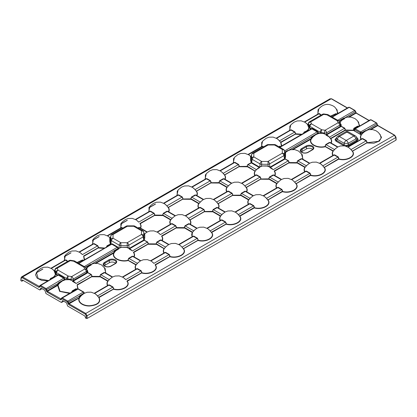 <?xml version="1.0" encoding="UTF-8"?>
<svg xmlns="http://www.w3.org/2000/svg" width="417" height="417" viewBox="0 0 417 417"><rect width="100%" height="100%" fill="white"/><g stroke="black" fill="none" stroke-linecap="round" stroke-linejoin="round"><path stroke-width="0.63" d="M140.753 260.724L133.059 256.278L128.78 258.55L127.972 260.583C119.992 262.554 110.943 257.617 113.961 252.9L114.07 252.129L116.828 249.773M110.776 237.966L110.427 237.612L110.442 241.365L110.859 243.815L112.251 243.877L117.719 247.036L118.564 248.261L114.607 250.956L114.294 250.768L114.07 252.129L114.524 252.337L114.216 252.817C111.261 257.404 120.112 262.241 127.873 260.302L128.665 258.311L132.325 256.2L133.576 256.882M337.864 146.92L330.17 142.478L325.891 144.751L325.078 146.784C317.097 148.754 308.054 143.813 311.072 139.101L311.176 138.329L313.933 135.973M318.64 133.487L318.192 133.226L311.718 137.157L311.405 136.969L311.176 138.329L311.635 138.538L311.327 139.017C308.372 143.604 317.217 148.442 324.984 146.503L325.776 144.511L329.435 142.4L330.681 143.083M357.041 137.876A0.766 0.443 120 0 0 357.14 137.829L358.229 139.299L357.14 140.764L348.753 145.611L346.094 146.237M357.14 140.764A0.766 0.443 -120 0 1 356.629 140.06L355.878 138.866L348.242 143.276A3.065 0.427 180 0 1 344.171 143.276L344.171 144.902A0.766 0.443 -60 0 1 343.66 145.611L336.029 141.201A0.766 0.443 120 0 0 336.54 140.498L344.171 144.902L346.204 145.507L348.242 144.902L356.629 140.06L357.546 138.96L356.431 136.912A3.065 3.065 0 0 0 355.373 135.895A3.065 1.767 120 0 0 353.84 136.046L346.965 132.074L339.329 136.484L346.204 140.456L353.84 136.046A3.065 1.767 -120 0 1 355.878 138.866A3.065 1.574 -32.2 0 0 356.431 136.912M336.738 137.349L335.622 139.398L336.54 140.498L337.29 139.304A3.065 1.767 120 0 1 339.329 136.484A3.065 1.767 -120 0 0 337.796 136.333A3.065 3.065 0 0 0 336.738 137.349L336.738 137.349A3.065 1.574 32.2 0 0 337.29 139.304L344.171 143.276A3.065 1.767 120 0 1 346.204 140.456A3.065 1.767 -120 0 1 348.242 143.276L348.242 144.902A0.766 0.443 -120 0 0 348.753 145.611M57.64 284.331L58.364 282.882L58.552 283.127L57.614 284.347L57.702 284.717L58.109 284.53L57.64 284.331A1.147 0.599 -115.5 0 0 57.635 284.311M81.451 295.465L79.819 297.425L79.277 296.852L79.532 295.851L84.104 293.026L84.062 292.468L84.166 293.438L83.384 292.129A0.766 0.558 -41 0 1 83.963 292.254L83.963 292.254A0.766 0.558 -41 0 1 84.062 292.468M84.093 293.427L79.772 296.013L79.194 297.488L79.564 297.837C77.26 301.637 82.759 305.932 89.707 305.724C97.682 304.863 100.742 302.163 98.892 297.618L97.255 295.575M312.484 149.839L308.153 152.341A4.613 2.664 180 0 1 301.627 152.341A4.613 2.664 180 0 1 301.627 148.572L305.958 146.075A4.613 2.664 180 0 1 312.484 146.075A4.613 2.664 180 0 1 312.484 149.839A0.615 0.354 -120 0 0 312.177 149.812L313.219 148.535A4.003 2.309 0 0 0 312.052 146.789A4.003 2.309 0 0 0 306.391 146.789L306.516 148.895A3.831 2.21 180 0 1 311.926 148.895A3.831 2.21 180 0 1 312.651 149.479M395.811 137.021A0.615 0.354 176.5 0 1 395.811 137.521L87.096 315.763L87.096 318.468L85.647 318.135L84.86 315.997L67.611 306.042L66.558 302.846L62.607 300.563M61.403 302.455L45.953 293.537L44.9 290.336L40.944 288.058M39.74 289.951L22.497 279.995M306.516 148.895L302.179 151.397A3.831 2.21 180 0 0 301.455 151.981M104.516 262.376L108.847 259.874A4.613 2.664 180 0 1 115.373 259.874A4.613 2.664 180 0 1 115.373 263.643L111.042 266.14A4.613 2.664 180 0 1 104.516 266.14A4.613 2.664 180 0 1 104.516 262.376A0.615 0.354 60 0 1 104.948 263.091L105.074 265.196A3.831 2.21 0 0 0 104.349 265.78M115.545 263.278A3.831 2.21 0 0 0 109.405 262.694L105.074 265.196M361.185 139.539C360.179 138.048 360.142 136.552 361.07 135.051L363.754 132.22M358.719 126.622L357.817 126.32L354.049 128.493L353.241 130.526L345.464 130.464L345.203 130L353.142 130.245L353.934 128.254L357.593 126.142L358.677 126.502M328.122 135.843L330.9 138.866C331.911 140.357 331.948 141.853 331.02 143.359M289.528 130.5L290.706 125.064M317.686 114.242L318.864 108.806M336.066 108.623L338.067 113.372M47.877 280.912L41.799 280.427L37.16 278.155L35.492 274.746L37.28 271.378M64.26 260.557L65.438 255.121M92.418 244.299L93.596 238.863M120.576 228.042L121.754 222.605M148.733 211.789L149.912 206.347M176.891 195.531L178.069 190.089M205.049 179.274L206.233 173.832M233.207 163.016L234.39 157.579M261.365 146.758L262.548 141.321M49.837 279.802L50.686 278.321C53.527 277.399 55.075 276.002 55.325 274.115L55.57 274.23C55.315 276.174 53.725 277.618 50.801 278.561L50.139 279.765M237.148 213.379L239.926 216.402C243.799 221.078 234.453 226.488 226.332 224.252L225.519 222.219L221.26 219.936L206.931 228.208M208.99 229.637L211.435 232.472L209.892 230.544M222.245 214.182L220.614 216.136L222.959 213.504M225.232 211.951L217.533 207.51L213.254 209.782L212.378 211.383L213.139 209.542L216.804 207.426L218.049 208.109M220.994 220.087L221.98 219.868L225.623 221.974L226.405 223.83L211.466 232.175L211.768 232.66C215.641 237.33 206.295 242.746 198.174 240.51L197.361 238.477L193.102 236.194L178.773 244.466M180.832 245.894L183.61 248.918C187.483 253.588 178.137 259.004 170.011 256.768L169.203 254.735L164.944 252.447L150.615 260.724M197.069 228.208L189.375 223.767L185.096 226.035L184.22 227.64L184.981 225.8L188.64 223.684L189.891 224.367M194.087 230.439L192.451 232.394L194.802 229.762M152.674 262.147L153.571 263.059M168.911 244.466L161.217 240.025L156.938 242.293L156.062 243.898L156.823 242.053L160.482 239.942L161.733 240.625M164.074 253.338C163.068 251.852 163.031 250.351 163.959 248.85L166.644 246.02M164.679 252.603L165.664 252.384L169.307 254.485L170.089 256.346L155.15 264.691L155.452 265.176C159.325 269.846 149.979 275.262 141.853 273.026L141.045 270.993L136.786 268.704L122.457 276.982M124.516 278.405L125.413 279.317M153.665 263.158L151.392 261.172L147.389 259.64L143.286 259.77L140.487 260.865L137.631 263.08L136.135 264.91L138.486 262.277M96.353 294.663L98.803 297.503M136.521 268.861L137.506 268.642L141.149 270.742L141.926 272.603L126.987 280.949L127.294 281.433C131.167 286.104 121.821 291.519 113.695 289.283L112.882 287.25L108.629 284.962L94.299 293.234M112.595 276.977L104.902 272.536L100.622 274.808L99.746 276.414L100.507 274.568L104.167 272.457L105.412 273.14M109.614 279.208L107.977 281.167L110.328 278.535M79.887 297.331L79.772 297.034L82.17 294.793M77.145 289.028L76.233 288.887L72.464 291.066L71.797 292.27M75.68 283.164L73.434 281.194L69.53 279.671L65.365 279.765L62.42 280.928L59.6 283.148L58.224 284.827L58.109 284.53L60.507 282.288M107.758 285.853C106.752 284.363 106.71 282.867 107.643 281.366L107.94 280.876L100.059 276.325L99.814 276.841L92.037 276.779L91.224 274.74L87.174 272.39L87.09 271.024M74.695 282.158L75.602 283.075M86.382 269.028L88.665 266.03M118.986 248.407L120.706 247.286L127.352 247.385L128.431 247.964M165.7 246.916L164.293 248.652L156.375 243.809L156.13 244.331L148.353 244.263L147.54 242.23L143.771 240.015L144.105 233.781L143.729 234.119M131.011 249.642L131.923 250.57M147.253 231.961L139.559 227.515L138.418 228.219M144.355 233.963L144.986 233.515M159.169 233.384L160.071 234.297M192.055 236.799L192.414 232.107L184.533 227.552L184.288 228.073L176.511 228.005L175.698 225.972L171.444 223.684L157.115 231.961M175.411 215.704L167.717 211.257L163.438 213.53L162.557 215.136L163.323 213.29L166.982 211.179L168.228 211.862M172.424 217.935L170.793 219.889L173.144 217.257M220.395 220.822C219.384 219.337 219.347 217.841 220.275 216.334L220.577 215.85L212.691 211.294L212.446 211.815L204.669 211.747L203.856 209.715L199.602 207.426L185.273 215.704M187.327 217.132L190.11 220.155C191.116 221.641 191.153 223.137 190.225 224.643M200.582 201.677L198.951 203.632L201.302 200.999M203.569 199.446L195.875 195.005L191.596 197.272L190.72 198.878L191.481 197.038L195.14 194.921L196.386 195.604M198.732 208.318C197.726 206.832 197.684 205.336 198.617 203.83L198.914 203.345L191.033 198.789L190.788 199.31L183.011 199.243L182.198 197.21L177.944 194.921L163.61 203.199M165.669 204.622L168.447 207.65C169.458 209.136 169.495 210.632 168.567 212.138M137.511 220.88L138.408 221.792M170.574 224.575C169.568 223.09 169.526 221.589 170.459 220.087L170.756 219.597L162.87 215.047L162.625 215.568L154.853 215.5L154.04 213.468L149.781 211.179L135.452 219.457M106.205 247.536L107.007 245.806L110.411 244.002L107.122 246.046L106.517 247.463M81.195 253.395L82.092 254.302M104.198 248.402L98.532 248.011L97.724 245.978L93.465 243.695L79.136 251.967M83.645 260.265L82.733 260.125L77.468 262.647M53.037 269.653L54.356 270.857M67.491 261.516L65.307 259.953L50.978 268.225M109.353 237.137L110.192 237.799M122.687 228.188L121.623 227.437L107.294 235.709M21.611 281.162L22.049 280.99L21.027 280.829L21.027 280.328M23.133 280.36L22.049 280.99L22.45 279.969M42.044 288.689L39.949 289.898L40.856 288.022M63.702 301.194L61.612 302.403L62.514 300.527M349.78 148.348L352.563 151.371C356.436 156.047 347.085 161.462 338.964 159.226L338.703 158.762L339.063 158.955C346.954 161.113 356.092 155.854 352.318 151.303L350.681 149.26M321.622 164.606L324.405 167.629C328.273 172.304 318.927 177.72 310.806 175.479L310.545 175.02L310.9 175.213C318.796 177.371 327.934 172.106 324.155 167.561L322.523 165.518M293.464 180.863L296.247 183.887C300.115 188.562 290.769 193.973 282.648 191.737L282.387 191.273L282.742 191.471C290.633 193.629 299.776 188.364 295.997 183.819L294.366 181.77M265.306 197.121L268.089 200.144C271.957 204.82 262.611 210.231 254.49 207.994L254.229 207.53L254.584 207.729C262.475 209.887 271.613 204.622 267.839 200.077L266.208 198.028M108.363 285.119L109.348 284.894L112.991 287L113.768 288.861L98.829 297.206L99.137 297.686C101.039 302.377 97.901 305.145 89.723 305.995C82.582 306.271 76.963 301.799 79.303 297.92L69.086 303.821L85.772 313.454L394.43 135.249L377.745 125.616L376.337 122.994L370.869 119.835L370.114 120.007M379.381 133.633L381.508 137.349L379.46 141.05L373.867 143.224L367.122 142.968L366.308 140.936L362.055 138.647L347.726 146.925M69.54 293.422L59.636 291.384L57.53 284.978L57.989 285.181L60.048 291.28L70.145 293.068M93.2 243.851L94.185 243.627L97.828 245.733L98.61 247.594L83.671 255.939L84.641 259.687M135.916 269.596C134.91 268.105 134.873 266.609 135.801 265.108L136.098 264.618L127.904 260.156M104.297 267.443L105.923 273.13M91.224 264.983L87.695 266.953L86.59 269.194L87.732 270.998L87.81 272.541L91.328 274.495L92.11 276.356L77.171 284.702L78.021 288.835M144.266 234.182L144.751 233.989L144.777 237.789L144.313 240.234L147.649 241.98L148.426 243.841L133.487 252.186L133.794 252.666C134.8 254.156 134.837 255.652 133.909 257.159M149.515 211.336L150.501 211.111L154.144 213.217L154.926 215.078L139.987 223.423L140.289 223.903C141.295 225.394 141.337 226.89 140.404 228.396M171.178 223.84L172.164 223.621L175.807 225.722L176.584 227.583L161.645 235.928L161.952 236.413C162.958 237.898 162.995 239.394 162.067 240.901M87.096 318.468L395.973 140.143L395.811 137.521L394.43 135.249A0.615 0.354 120 0 1 394.737 135.223L378.052 125.59A0.615 0.354 120 0 0 377.745 125.616L371.12 129.442M395.973 139.643L395.973 140.143M144.751 233.989A0.381 0.365 10.4 0 1 144.105 233.781L143.771 232.332A2.299 1.439 -12.8 0 0 143.75 232.149A2.299 2.299 0 0 0 142.661 230.669L134.853 226.16A2.299 2.299 0 0 0 133.706 225.852L133.706 226.275L127.341 226.275L127.341 225.852A2.299 2.299 0 0 0 126.189 226.16L111.886 234.422A2.299 2.299 0 0 0 110.797 235.897A2.299 1.439 12.8 0 0 110.776 236.085L110.427 237.612A0.381 0.365 169 0 1 109.77 237.815L110.234 238.029M143.75 232.149L144.084 233.708M110.442 237.549L109.989 237.794L110.197 237.992M129.265 248.386L143.745 240.025L143.109 236.929A2.299 1.168 -11.6 0 0 143.771 236.006L143.771 232.332A2.299 1.877 180 0 0 141.509 230.783L133.706 226.275A2.299 1.324 120 0 1 134.853 226.16M126.189 226.16A2.299 1.324 -120 0 1 127.341 226.275L113.038 234.531A2.299 1.877 180 0 0 110.776 236.085L110.776 239.759A2.299 1.168 11.6 0 0 111.438 240.682L110.818 243.69L110.281 243.877L109.796 241.459L109.77 237.815M144.777 237.789L144.12 237.7L143.771 236.006A2.299 1.877 180 0 0 141.509 234.458L141.509 230.783A2.299 1.324 120 0 1 142.661 230.669M144.011 240.437L143.745 240.025L144.068 240.406L129.744 248.678M111.886 234.422A2.299 1.324 -120 0 1 113.038 234.531L113.038 238.211A2.299 1.877 180 0 0 110.776 239.759L110.442 241.365L109.796 241.459M127.305 247.526L127.206 245.571A2.299 0.98 -4.5 0 0 128.806 245.191L129.051 248.271M118.996 248.266L119.241 245.191A2.299 0.98 4.5 0 0 120.841 245.571L120.774 247.505M127.206 245.571L127.206 242.715L141.509 234.458A2.299 1.324 -120 0 1 143.109 236.929L128.806 245.191A2.299 1.324 -120 0 0 127.206 242.715L120.841 242.715L120.841 245.571L127.206 245.571M54.742 270.633L55.93 273.833L57.718 274.907L58.75 274.767L64.218 277.925L65.062 279.15L65.933 279.651M72.48 280.876L87.174 272.39L87.539 272.697L86.903 273.286L86.319 271.509A2.299 1.204 -13.1 0 0 86.955 270.388A2.299 1.204 -13.1 0 0 86.903 270.247A2.299 1.814 -24.9 0 0 86.804 269.94A2.299 1.814 -24.9 0 0 84.719 269.033L83.817 267.094A2.299 1.814 -24.9 0 1 85.902 268.001L86.804 269.94A2.299 2.299 0 0 1 86.955 270.388L87.143 271.191M66.584 279.562L66.684 278.535A2.299 1.011 5.7 0 0 67.7 278.874A2.299 0.485 -81.2 0 1 68.284 276.059L71.646 276.58A2.299 0.485 98.8 0 0 71.057 279.395A2.299 0.938 -3.2 0 0 73.246 279.056L73.595 280.969L73.309 281.115M55.57 274.23L55.044 273.323L55.716 273.135L55.909 272.066A2.299 1.136 10.3 0 0 56.493 272.65L55.972 274.464L55.602 274.198L55.93 273.833L55.518 274.068M56.045 268.126L69.118 260.578A2.299 2.299 0 0 1 70.619 260.297A2.299 0.485 98.8 0 0 70.27 260.688L57.192 268.24A2.299 1.324 60 0 0 56.045 268.126A2.299 2.299 0 0 0 54.966 269.554L54.966 269.554A2.299 1.397 14 0 0 55.008 270.127L55.909 272.066A2.299 1.814 -24.9 0 1 58.093 270.18L68.284 276.059A2.299 1.324 -60 0 0 66.684 278.535L56.493 272.65A2.299 1.324 -60 0 1 58.093 270.18L57.192 268.24A2.299 1.814 -24.9 0 0 55.008 270.127L54.836 270.81A0.381 0.313 -28.2 0 1 54.179 271.05L53.944 270.57M74.779 261.094A2.299 1.324 -60 0 0 73.627 261.209A2.299 0.485 -81.2 0 1 73.981 260.813A2.299 2.299 0 0 1 74.779 261.094L84.969 266.979A2.299 1.324 -60 0 0 83.817 267.094L73.627 261.209L70.27 260.688A2.299 1.324 60 0 0 69.118 260.578M337.061 114.117L336.159 113.81L330.895 116.333M226.405 223.83L226.426 223.986C234.318 226.144 243.455 220.88 239.681 216.334L239.65 215.949L254.229 207.53L253.677 205.962L249.423 203.678L235.089 211.951M267.777 199.988L282.387 191.273L281.835 189.704L277.581 187.421L263.247 195.693M253.39 195.693L245.696 191.252L241.417 193.524L240.536 195.125L241.302 193.285L244.961 191.168L246.207 191.851M266.296 198.132L264.024 196.141L260.02 194.614L255.923 194.739L253.124 195.839L250.268 198.049L248.772 199.879L251.123 197.246M295.934 183.735L310.545 175.02L309.993 173.446L305.739 171.163L291.405 179.435M281.548 179.435L273.854 174.994L269.575 177.267L268.694 178.867L269.46 177.027L273.119 174.916L274.365 175.593M278.561 181.666L276.93 183.621L279.281 180.994M324.092 167.478L338.703 158.762L338.151 157.193L333.897 154.905L319.568 163.177M309.706 163.177L302.012 158.736L297.733 161.009L296.852 162.614L297.618 160.769L301.277 158.658L302.523 159.336M306.719 165.408L305.088 167.368L307.438 164.736M334.877 149.15L333.246 151.11L335.596 148.478M339.808 122.718L342.091 119.715M330.764 143.167C331.682 141.717 331.645 140.258 330.655 138.798L330.624 138.418L345.203 130L344.651 128.431L340.6 126.075L340.517 124.709M285.145 152.679L285.775 152.231M304.869 172.054C303.863 170.563 303.821 169.067 304.754 167.566L305.051 167.076L297.165 162.526L296.92 163.042L289.148 162.974L288.335 160.941L284.54 158.741L284.915 156.417L284.894 152.492L284.519 152.836M271.806 168.359L272.718 169.281M255.048 175.807C254.042 174.316 254.005 172.82 254.933 171.314L257.617 168.489M251.347 162.932L251.128 162.745L251.347 162.932L247.912 164.762L247.036 166.362L247.797 164.522L251.128 162.745L250.591 160.175L250.565 156.526L251.029 156.745M259.781 167.118L261.495 166.002L268.147 166.096L269.226 166.675M276.711 188.312C275.705 186.821 275.663 185.325 276.596 183.819L276.893 183.334L269.007 178.784L268.762 179.3L260.985 179.232L260.177 177.199L255.918 174.916L241.589 183.188M243.648 184.616L246.426 187.64C247.432 189.13 247.474 190.626 246.541 192.128M231.727 183.188L224.033 178.747L219.754 181.02L218.878 182.62L219.639 180.78L223.298 178.664L224.549 179.346M228.745 185.419L227.109 187.374L229.459 184.741M248.553 204.57C247.542 203.079 247.505 201.583 248.433 200.077L248.735 199.592L240.849 195.041L240.604 195.557L232.827 195.49L232.019 193.457L227.76 191.174L213.431 199.446M215.49 200.874L218.268 203.897C219.274 205.383 219.316 206.884 218.383 208.385M226.89 192.06C225.884 190.574 225.847 189.078 226.775 187.572L227.072 187.087L219.191 182.531L218.946 183.053L211.169 182.985L210.356 180.952L206.102 178.664L191.768 186.941M193.827 188.369L196.605 191.393C197.616 192.878 197.653 194.374 196.725 195.881M259.588 167.629L256.518 169.552L255.267 171.116L247.349 166.279L247.104 166.795L239.327 166.727L238.514 164.694L234.26 162.411L219.926 170.683M221.985 172.112L224.768 175.135C225.774 176.62 225.811 178.122 224.883 179.623M251.571 156.677L251.216 156.328L251.237 160.076L251.613 162.406L251.076 162.588M280.756 146.466L279.843 146.325L279.213 146.935M301.303 134.597L295.643 134.211L294.829 132.179L290.576 129.895L276.247 138.168M278.301 139.596L280.75 142.437L279.202 140.503M303.315 133.737L304.113 132.007C306.954 131.089 308.502 129.687 308.752 127.8L308.997 127.915C308.742 129.859 307.152 131.303 304.228 132.246L303.628 133.664M320.918 115.201L318.734 113.638L304.405 121.91M306.464 123.338L307.782 124.542M263.481 146.899L262.418 146.153L248.089 154.426M250.143 155.854L250.987 156.511M344.416 118.579L343.874 118.047L344.734 117.975M357.723 121.128L359.73 125.882M290.31 130.047L291.295 129.828L294.939 131.934L295.716 133.794L280.777 142.134L281.751 145.887M333.027 155.796C332.021 154.306 331.979 152.81 332.912 151.308L333.209 150.818L325.01 146.357M301.408 153.644L303.034 159.325M285.056 152.898L285.541 152.7L285.567 156.505L285.103 158.95L288.439 160.696L289.221 162.557L274.282 170.897L274.584 171.382C275.59 172.873 275.632 174.369 274.699 175.87M251.201 162.713L251.654 162.526L252.228 159.398A2.299 1.168 -168.4 0 1 251.566 158.47A2.299 1.877 -0 0 1 253.828 156.922L253.828 153.248A2.299 1.877 180 0 0 251.566 154.796A2.299 1.439 -167.2 0 1 251.587 154.613L250.992 156.703M261.568 166.216L261.636 164.288A2.299 0.98 -175.5 0 1 260.036 163.902L259.791 166.982M269.846 166.982L269.601 163.902A2.299 0.98 175.5 0 1 268.001 164.288L261.636 164.288L261.636 161.431L253.828 156.922A2.299 1.324 -60 0 0 252.228 159.398L260.036 163.902A2.299 1.324 -60 0 1 261.636 161.431L268.001 161.431L268.095 166.237M251.587 154.613A2.299 2.299 0 0 1 252.681 153.133A2.299 1.324 -120 0 1 253.828 153.248L268.131 144.991L268.131 144.569A2.299 2.299 0 0 0 266.984 144.876A2.299 1.324 -120 0 1 268.131 144.991L274.501 144.991L274.501 144.569L268.131 144.569M285.567 156.505L284.915 156.417L284.566 154.723A2.299 1.168 168.4 0 1 283.904 155.645L284.54 158.741L270.06 167.102M274.501 144.569A2.299 2.299 0 0 1 275.647 144.876A2.299 1.324 -60 0 0 274.501 144.991L282.304 149.495A2.299 1.877 0 0 1 284.566 151.048A2.299 1.439 167.2 0 0 284.545 150.86L284.879 152.424M285.541 152.7A0.381 0.365 10.4 0 1 284.894 152.492L284.566 151.048L284.566 154.723A2.299 1.877 180 0 0 282.304 153.169L268.001 161.431A2.299 1.324 -120 0 1 269.601 163.902L283.904 155.645A2.299 1.324 -120 0 0 282.304 153.169L282.304 149.495A2.299 1.324 -60 0 1 283.451 149.38L275.647 144.876M361.565 133.205L360.403 132.924A0.766 0.281 -73.8 0 1 360.747 131.996L361.862 133.023L360.356 133.977L361.383 132.94L365.537 130.552L366.392 130.479M308.168 124.318L309.357 127.519L309.664 127.738L309.92 126.335A2.299 1.136 -169.7 0 1 309.336 125.752L309.143 126.82L308.471 127.008L307.371 124.256M340.569 124.876L340.381 124.073A2.299 2.299 0 0 0 340.23 123.625L339.329 121.686A2.299 1.814 155.1 0 0 337.244 120.779L338.145 122.718A2.299 1.814 -24.9 0 1 340.23 123.625A2.299 1.814 -24.9 0 1 340.329 123.932A2.299 1.204 166.9 0 1 340.381 124.073A2.299 1.204 166.9 0 1 339.746 125.194L340.063 126.559L340.6 126.075L340.965 126.382L340.329 126.971L340.063 126.559L326.756 134.243L326.673 132.742A2.299 0.938 176.8 0 1 324.483 133.08L324.525 133.763M325.906 134.561L326.756 134.243L327.022 134.655L326.735 134.8M321.064 133.19L321.126 132.559A2.299 0.485 98.8 0 1 321.71 129.744L325.072 130.266A2.299 1.324 60 0 1 326.673 132.742L339.746 125.194A2.299 1.324 60 0 0 338.145 122.718L325.072 130.266A2.299 0.485 98.8 0 0 324.483 133.08L321.126 132.559A2.299 1.011 -174.3 0 1 320.11 132.22L320.011 133.247M328.205 114.779A2.299 2.299 0 0 0 327.408 114.498A2.299 0.485 98.8 0 0 327.053 114.894L337.244 120.779A2.299 1.324 120 0 1 338.396 120.664L328.205 114.779A2.299 1.324 120 0 0 327.053 114.894L323.696 114.373A2.299 0.485 98.8 0 1 324.045 113.982A2.299 2.299 0 0 0 322.544 114.263A2.299 1.324 60 0 1 323.696 114.373L310.618 121.926A2.299 1.814 -24.9 0 0 308.434 123.813A2.299 1.397 -166 0 1 308.392 123.239L308.137 124.261L307.553 124.464M322.544 114.263L309.471 121.811A2.299 1.324 60 0 1 310.618 121.926L311.52 123.865A2.299 1.324 120 0 0 309.92 126.335L320.11 132.22A2.299 1.324 120 0 1 321.71 129.744L311.52 123.865A2.299 1.814 155.1 0 0 309.336 125.752L308.434 123.813L308.262 124.495A0.381 0.313 -28.2 0 1 307.61 124.74M347.304 108.045L331.228 98.761L22.57 276.966L39.526 286.531A0.615 0.443 22.5 0 0 39.37 286.703L39.37 286.703A0.615 0.443 22.5 0 0 39.5 287.167L38.823 287.329L22.137 277.696L21.189 278.212L21.027 280.829M39.891 285.65A0.615 0.443 22.5 0 0 39.73 285.822L40.663 285.468L46.131 288.627L47.423 291.316L61.19 299.036A0.615 0.443 22.5 0 0 61.028 299.208L61.028 299.208A0.615 0.443 22.5 0 0 61.163 299.672L60.486 299.833L46.991 292.046L45.698 289.356L40.23 286.203L39.5 287.167M61.549 298.155A0.615 0.443 22.5 0 0 61.393 298.327L62.326 297.973L67.794 301.131L69.086 303.821A0.615 0.354 120 0 0 68.654 304.551L67.361 301.866L61.888 298.708L61.163 299.672M368.962 120.549L356.082 113.111L354.674 110.489L349.206 107.331L348.45 107.503M78.214 288.95A0.766 0.281 106.2 0 0 78.13 288.861A0.766 0.281 106.2 0 0 77.916 288.971L77.208 288.991L61.747 297.92M77.202 288.997L78.406 288.981A0.766 0.443 120 0 0 78.026 289.017L62.326 297.973A0.615 0.354 120 0 0 61.888 298.708M67.361 301.866A0.615 0.354 120 0 1 67.794 301.131L83.306 292.067A0.766 0.443 -60 0 1 83.687 292.03L83.687 292.03A0.766 0.443 -60 0 1 83.791 292.135M354.497 129.103L370.296 119.778L371.172 119.809A0.615 0.354 120 0 0 370.869 119.835L355.274 128.837L354.768 128.801M353.173 130.099L354.492 130.594L354.596 129.572A0.766 0.558 139 0 1 355.274 128.837L355.357 128.905A0.766 0.443 120 0 0 354.815 129.817L354.492 130.594L354.361 129.046L354.659 128.848M362.811 133.117L361.403 134.853L360.356 133.977L360.095 132.867A0.766 0.443 -60 0 1 360.632 131.949L376.337 122.994A0.615 0.354 120 0 1 376.645 122.963L377.109 124.047L366.147 130.599M71.5 292.307L72.35 290.826L72.584 291.134A1.147 0.662 120 0 0 71.849 292.082M72.485 291.806L72.965 291.441M79.981 297.206L79.939 296.972A1.147 0.662 -60 0 1 80.721 295.835L81.065 295.862M357.817 126.32L358.511 126.33A1.147 0.662 120 0 0 357.937 126.387L357.593 126.142M353.934 128.254L354.596 128.811L358.891 126.45M336.159 113.81L336.853 113.825A1.147 0.662 120 0 0 336.279 113.877L337.019 113.997M336.816 114.096L337.228 113.945M58.323 284.696L58.281 284.467A1.147 0.662 -60 0 1 59.063 283.331L59.407 283.357M50.686 278.321L50.921 278.629A1.147 0.662 120 0 0 50.191 279.578M50.822 279.301L51.301 278.937M332.255 117.12L349.206 107.331A0.615 0.354 120 0 1 349.514 107.299L348.638 107.273L331.916 116.927M318.192 133.226L318.02 132.976L318.489 132.835L318.187 133.231L317.379 132.022L311.911 128.863L311.092 129.004M284.832 152.132L287.48 150.605L288.293 150.547M288.058 150.667L318.02 132.976M311.28 128.843L279.578 147.144M304.316 132.882L310.905 129.025L309.028 127.883L309.357 127.519L308.945 127.753M288.137 150.772L284.905 152.445M279.546 147.128L280.73 146.497M114.607 250.956L114.524 252.337L115.723 250.841L118.798 248.918M107.205 246.682L111.016 244.461M91.026 264.571L85.594 267.516M78.464 263.226L83.624 260.297M85.381 267.287L90.369 264.404L91.182 264.347M90.948 264.467L118.068 248.412L117.453 247.448L111.985 244.294L111.167 244.43M111.355 244.268L78.49 263.242M311.718 137.157L311.635 138.538L313.026 136.833L315.846 134.613L318.791 133.45L322.956 133.357L326.855 134.873L329.107 136.849M65.214 279.802L63.952 278.337L58.484 275.178L57.666 275.319M57.854 275.157L40.084 285.416M72.584 291.134L72.933 291.426L77.093 289.127M21.189 277.712A0.615 0.354 3.5 0 0 21.189 278.212M39.453 286.615L39.73 285.822A0.615 0.443 22.5 0 0 39.865 286.286M58.109 283.508L46.047 289.857M58.224 284.827L57.702 284.717L47.189 290.951L46.35 291.118M61.117 299.119L61.393 298.327A0.615 0.443 22.5 0 0 61.523 298.796M79.772 296.013L67.705 302.361M79.819 297.425L68.007 303.628M85.339 314.183A0.615 0.354 120 0 1 85.772 313.454L87.096 315.763A0.615 0.328 180 0 1 86.225 315.763L85.339 314.183L68.654 304.551M355.477 111.214L355.451 111.542L344.484 118.094M355.837 112.439L355.81 112.767L348.56 116.958M377.135 123.719L377.474 125.272L370.223 129.463M377.5 124.944L378.052 125.59M354.596 129.572L360.403 132.924M84.297 293.287A0.308 0.261 65.9 0 1 84.104 293.026M80.721 295.835L80.022 295.392M357.937 126.387L358.474 126.601M365.537 130.552L365.73 130.792L361.878 133.013L362.649 133.289M336.029 141.201L334.945 139.737L336.029 138.267A0.766 0.443 -120 0 0 336.128 138.314M361.789 138.804L362.774 138.58L366.418 140.685L367.221 142.703L378.49 141.311L381.133 138.215L380.283 134.774L378.141 132.278L376.045 130.756L372.636 129.583L368.633 129.692L365.667 130.86L362.769 133.159M361.351 134.931L361.325 134.967C360.408 136.453 360.444 137.918 361.43 139.361M333.246 151.11L333.167 151.225C332.25 152.711 332.281 154.175 333.272 155.614M333.631 155.061L334.616 154.837L338.26 156.943L339.016 158.861M305.088 167.368L305.009 167.483C304.087 168.968 304.123 170.433 305.114 171.872M305.468 171.319L306.459 171.095L310.102 173.201L310.858 175.119M276.93 183.621L276.846 183.741C275.929 185.226 275.965 186.686 276.956 188.13M277.31 187.577L278.295 187.353L281.944 189.459L282.7 191.377M248.772 199.879L248.688 199.998C247.771 201.484 247.807 202.943 248.798 204.387M249.152 203.83L250.137 203.611L253.786 205.717L254.542 207.635M220.614 216.136L220.53 216.256C219.613 217.742 219.65 219.201 220.64 220.645M239.619 216.246L238.05 214.286M192.451 232.394L192.373 232.514C191.445 234.005 191.492 235.485 192.508 236.945M192.836 236.345L193.822 236.126L197.465 238.227L198.268 240.244C206.16 242.402 215.297 237.137 211.523 232.592L211.435 232.472M164.293 248.652L164.215 248.772C163.297 250.252 163.334 251.717 164.324 253.161M170.089 256.346L170.11 256.502C178.002 258.66 187.139 253.395 183.365 248.85L181.729 246.801M136.135 264.91L136.057 265.024C135.139 266.51 135.176 267.975 136.166 269.418M141.926 272.603L141.952 272.76C149.844 274.918 158.981 269.653 155.207 265.103L155.119 264.988M107.977 281.167L107.899 281.282C106.981 282.768 107.018 284.232 108.003 285.671M113.768 288.861L113.794 289.012C121.686 291.175 130.823 285.911 127.049 281.36L126.961 281.246M344.651 118.668L341.122 120.638L340.017 122.879L341.158 124.683L341.236 126.226L344.755 128.181L345.516 130.099M359.235 126.356L358.625 122.275L357.004 120.305L354.987 118.6L351.067 117.094L346.897 117.208L344.103 118.303L340.069 121.889M330.592 138.715L329.029 136.76M344.755 128.181L329.545 137.146L325.932 135.061M289.221 162.557L296.852 162.614M302.763 159.169L302.289 154.764M256.669 169.385L256.288 169.599L247.797 164.522M255.267 171.116L255.188 171.236C254.271 172.721 254.307 174.181 255.298 175.625M255.652 175.067L256.637 174.848L260.281 176.954L261.084 178.966L268.694 178.867M274.449 175.682C275.366 174.228 275.329 172.774 274.339 171.314L274.25 171.199M288.439 160.696L273.229 169.662L269.976 167.681M227.109 187.374L227.03 187.494C226.113 188.979 226.15 190.439 227.135 191.883M227.494 191.325L228.48 191.106L232.123 193.207L232.926 195.224L240.536 195.125M246.285 191.935C247.203 190.486 247.172 189.031 246.181 187.572L244.544 185.523M198.951 203.632L198.873 203.751C197.955 205.232 197.992 206.696 198.977 208.14M199.336 207.583L200.322 207.364L203.965 209.464L204.768 211.482L212.378 211.383M218.127 208.192C219.045 206.743 219.008 205.289 218.023 203.83L216.387 201.781M170.793 219.889L170.715 220.009C169.797 221.49 169.828 222.954 170.819 224.398M176.584 227.583L184.22 227.64M189.97 224.45C190.887 223.001 190.85 221.547 189.865 220.087L188.229 218.039M148.426 243.841L156.062 243.898M161.812 240.708C162.729 239.259 162.693 237.805 161.702 236.34L161.619 236.225M115.874 250.674L115.499 250.883L114.758 250.325M133.654 256.966C134.571 255.517 134.535 254.062 133.544 252.598L133.456 252.483M147.649 241.98L132.439 250.951L129.181 248.97M92.11 276.356L99.746 276.414M105.652 272.968L105.178 268.564M91.328 274.495L76.118 283.461L72.506 281.376M58.161 284.92L57.989 285.181M72.35 290.826L76.009 288.715L77.254 289.398M77.698 288.825L77.14 284.999M330.545 116.135L335.935 113.638M337.577 113.851L336.962 109.77M318.041 109.9L317.884 113.987M318.468 113.794L319.453 113.57L321.21 115.035M289.867 126.179L289.789 130.349M295.716 133.794L301.913 134.248M308.997 127.915L308.471 127.008M278.952 146.784L279.614 146.153L280.818 146.727M281.366 146.112L280.75 142.437M261.709 142.437L261.631 146.607M262.147 146.304L262.903 146.263L248.433 154.613M233.551 158.695L233.468 162.865M233.989 162.562L234.98 162.343L238.623 164.444L239.421 166.461L247.036 166.362M205.393 174.952L205.31 179.122M205.831 178.82L206.816 178.601L210.465 180.702L211.263 182.719L218.878 182.62M224.627 179.43C225.545 177.981 225.508 176.527 224.518 175.067L222.887 173.019M177.235 191.205L177.152 195.38M177.673 195.078L178.658 194.859L182.302 196.96L183.105 198.977L190.72 198.878M196.47 195.688C197.387 194.239 197.35 192.784 196.36 191.32L194.729 189.276M149.077 207.463L148.994 211.638M154.926 215.078L162.557 215.136M168.312 211.945C169.229 210.496 169.193 209.042 168.202 207.577L166.571 205.534M138.157 228.068L138.825 227.437L140.07 228.12M140.154 228.203C141.071 226.754 141.035 225.3 140.044 223.835L139.956 223.72M120.92 223.72L120.836 227.891M121.357 227.593L122.108 227.546L107.638 235.902M92.762 239.978L92.678 244.148M98.61 247.594L104.803 248.047M110.411 244.002L110.859 243.815L110.568 244.211L110.281 243.877M65.042 260.109L66.027 259.885L67.783 261.35M77.119 262.449L82.509 259.953L83.708 260.526M84.26 259.911L83.64 256.236M64.599 256.236L64.52 260.406M55.044 273.323L54.179 271.05M36.441 272.494L38.197 278.634L48.487 280.563M310.931 129.041L311.145 128.592L311.113 128.994M111.005 244.466L110.568 244.211M361.383 134.884L353.189 130.151M361.325 134.967L353.142 130.245M362.774 138.58L348.07 147.112M366.418 140.685L350.973 149.604M367.195 142.546L352.229 151.189M352.318 151.303L367.221 142.703M367.174 142.604L352.25 151.22M330.655 138.798L345.557 130.193M330.566 138.684L345.537 130.041M304.749 122.098L319.453 113.57M304.806 132.575L304.113 132.007M280.834 142.551L295.742 133.946M280.771 142.463L295.695 133.852M279.494 140.847L294.939 131.934M276.591 138.355L291.295 129.828M337.52 147.112L329.435 142.4M334.491 149.547L325.776 144.511M333.225 151.142L325.031 146.409M333.167 151.225L324.984 146.503M293.146 149.448L311.327 139.017M292.244 149.468L310.957 138.668L311.416 138.866M311.869 136.526L312.833 137.042M309.362 163.37L301.277 158.658M306.333 165.804L297.618 160.769M305.067 167.399L296.873 162.666M305.009 167.483L296.826 162.76M274.339 171.314L289.242 162.708M274.277 171.225L289.2 162.614M285.014 158.908L284.561 158.726L285.103 158.95L284.874 159.132M280.422 146.659L279.614 146.153M281.204 179.628L273.119 174.916M278.175 182.057L269.46 177.027M276.909 183.652L268.715 178.924M276.846 183.741L268.668 179.018M246.181 187.572L261.084 178.966M246.119 187.483L261.037 178.872M246.093 187.452L261.063 178.81M244.836 185.867L260.281 176.954M241.933 183.376L256.637 174.848M247.005 166.513L255.188 171.236M247.052 166.419L255.246 171.147M224.518 175.067L239.421 166.461M224.455 174.978L239.379 166.362M224.429 174.947L239.4 166.305M223.178 173.363L238.623 164.444M220.275 170.871L234.98 162.343M112.991 287L97.547 295.919M113.747 288.918L98.824 297.535M113.794 289.012L98.892 297.618M92.089 276.414L77.166 285.03M92.131 276.507L77.228 285.113M76.811 289.221L76.009 288.715M46.991 292.046A0.615 0.354 120 0 1 47.423 291.316L57.9 285.327M51.322 268.412L66.027 259.885M97.828 245.733L82.384 254.646M98.584 247.651L83.666 256.267M98.631 247.745L83.728 256.351M83.311 260.458L82.509 259.953M112.251 277.169L104.167 272.457M109.223 279.604L100.507 274.568M107.956 281.199L99.762 276.466M107.899 281.282L99.715 276.56M148.405 243.898L133.482 252.514M148.447 243.997L133.544 252.598M140.409 260.912L132.325 256.2M137.386 263.346L128.665 258.311M136.114 264.941L127.92 260.208M136.057 265.024L127.873 260.302M96.035 263.252L114.216 252.817M95.133 263.273L113.846 252.467L114.31 252.666M107.701 246.379L107.007 245.806M79.48 252.16L94.185 243.627M154.144 213.217L138.705 222.136M154.905 215.136L139.982 223.752M154.947 215.235L140.044 223.835M146.909 232.149L138.825 227.437M175.807 225.722L160.363 234.641M176.563 227.64L161.64 236.257M176.61 227.739L161.702 236.34M168.567 244.654L160.482 239.942M165.544 247.088L156.823 242.053M164.272 248.683L156.078 243.955M164.215 248.772L156.031 244.044M324.155 167.561L339.063 158.955M324.072 167.446L339.037 158.804M322.815 165.862L338.26 156.943M319.912 163.37L334.616 154.837M295.997 183.819L310.9 175.213M295.908 183.704L310.879 175.062M294.657 182.114L310.102 173.201M291.754 179.628L306.459 171.095M267.839 200.077L282.742 191.471M267.75 199.962L282.721 191.32M266.499 198.372L281.944 189.459M263.596 195.881L278.295 187.353M219.639 180.78L228.36 185.81M227.088 187.405L218.894 182.677M223.298 178.664L231.383 183.376M227.03 187.494L218.847 182.766M196.36 191.32L211.263 182.719M196.298 191.236L211.221 182.62M196.271 191.205L211.242 182.563M195.02 189.62L210.465 180.702M192.117 187.129L206.816 178.601M253.041 195.881L244.961 191.168M250.018 198.315L241.302 193.285M248.746 199.91L240.557 195.182M248.688 199.998L240.51 195.276M218.023 203.83L232.926 195.224M217.961 203.741L232.879 195.125M217.935 203.71L232.9 195.067M216.678 202.125L232.123 193.207M213.775 199.634L228.48 191.106M239.681 216.334L254.584 207.729M239.593 216.215L254.563 207.572M238.342 214.63L253.786 205.717M235.438 212.138L250.137 203.611M211.523 232.592L226.426 223.986M211.461 232.504L226.384 223.887M210.184 230.888L225.623 221.974M207.275 228.396L221.98 219.868M221.86 214.573L213.139 209.542M212.347 211.528L220.53 216.256M220.588 216.168L212.399 211.44M224.883 212.138L216.804 207.426M189.865 220.087L204.768 211.482M189.798 219.999L204.721 211.383M189.777 219.968L204.742 211.325M188.52 218.383L203.965 209.464M185.617 215.891L200.322 207.364M200.196 202.068L191.481 197.038M190.689 199.024L198.873 203.751M198.93 203.663L190.736 198.935M195.14 194.921L203.225 199.634M168.202 207.577L183.105 198.977M168.14 207.494L183.063 198.878M168.114 207.463L183.084 198.82M166.863 205.878L182.302 196.96M163.959 203.387L178.658 194.859M163.323 213.29L172.039 218.326M170.772 219.921L162.578 215.193M166.982 211.179L175.067 215.891M170.715 220.009L162.531 215.281M135.796 219.644L150.501 211.111M196.725 228.396L188.64 223.684M193.702 230.83L184.981 225.8M192.43 232.425L184.241 227.698M192.373 232.514L184.189 227.786M157.459 232.149L172.164 223.621M183.365 248.85L198.268 240.244M183.303 248.761L198.226 240.145M183.277 248.73L198.247 240.088M182.02 247.145L197.465 238.227M179.117 244.654L193.822 236.126M150.959 260.912L165.664 252.384M169.307 254.485L153.863 263.403M170.063 256.403L155.145 265.019M170.11 256.502L155.207 265.103M127.049 281.36L141.952 272.76M126.987 281.277L141.905 272.661M125.705 279.661L141.149 270.742M122.801 277.169L137.506 268.642M94.643 293.427L109.348 284.894M86.872 269.314A0.381 0.354 -31.7 0 1 86.595 269.486M87.732 270.998A0.381 0.287 -23.9 0 1 87.117 271.066M64.765 279.541L65.062 279.15L64.593 279.291L64.76 279.546L58.552 283.127L59.063 283.331M58.364 282.882L64.593 279.291M57.687 275.309L57.718 274.907L57.478 275.34L55.972 274.464M340.298 122.999A0.381 0.354 -31.7 0 1 340.022 123.177M341.158 124.683A0.381 0.287 -23.9 0 1 340.543 124.751M111.188 244.419L111.219 244.018L110.979 244.451M118.782 248.386L118.094 248.402M250.591 160.175L251.237 160.076L251.566 158.47L251.566 154.796L251.216 156.328A0.381 0.365 -11 0 1 250.565 156.526M259.577 167.102L251.654 162.526L251.357 162.922L259.093 167.389M357.546 138.96A0.766 0.625 180 0 0 358.229 139.299M346.204 145.507L346.204 146.237M335.622 139.398A0.766 0.625 -0 0 1 334.945 139.737M110.734 266.114L115.066 263.612L116.108 262.335A4.003 2.309 0 0 0 113.737 260.109A4.003 2.309 0 0 0 109.28 260.589L104.948 263.091A4.003 2.309 0 0 0 103.781 264.837L104.823 266.114C106.794 267.031 108.764 267.031 110.734 266.114A0.615 0.354 60 0 1 111.042 266.14M305.958 146.075A0.615 0.354 -120 0 1 306.391 146.789L302.059 149.291A4.003 2.309 0 0 0 300.892 151.037L301.934 152.309C303.904 153.232 305.875 153.232 307.845 152.309A0.615 0.354 -120 0 1 308.153 152.341M302.179 151.397L302.059 149.291A0.615 0.354 -120 0 0 301.627 148.572M366.079 131.084L365.73 130.792M343.962 145.768L343.66 145.611M38.823 287.329A0.615 0.354 120 0 1 39.255 286.599L39.459 286.479M50.921 278.629L51.27 278.921L57.478 275.34M86.903 273.286L73.595 280.969M90.588 264.665L90.369 264.404M54.377 270.826L55.008 270.237M45.698 289.356A0.615 0.354 120 0 1 46.131 288.627L64.218 277.925M58.75 274.767L40.663 285.468A0.615 0.354 120 0 0 40.23 286.203M112.251 243.877L78.829 263.435M84.297 266.593L117.719 247.036M86.225 318.468L86.225 315.763M60.486 299.833A0.615 0.354 120 0 1 60.918 299.104L61.122 298.984M119.241 245.191L111.438 240.682A2.299 1.324 120 0 1 113.038 238.211L120.841 242.715A2.299 1.324 120 0 0 119.241 245.191M36.263 272.781L42.55 269.153M64.421 256.523L70.708 252.895M92.579 240.265L98.865 236.637M120.742 224.007L127.023 220.379M148.9 207.755L155.181 204.121M108.847 259.874A0.615 0.354 60 0 1 109.28 260.589L109.405 262.694M83.306 292.067L78.026 289.017M86.319 271.509L73.246 279.056A2.299 1.324 60 0 0 71.646 276.58L84.719 269.033A2.299 1.324 60 0 1 86.319 271.509M71.099 280.078L71.057 279.395L67.7 278.874L67.637 279.505M331.89 116.911L336.785 114.081L336.279 113.877M344.067 118.287L339.021 121.201M340.329 126.971L327.022 134.655M287.699 150.865L287.48 150.605M284.806 159.153L270.539 167.389M307.803 124.511L308.434 123.922M337.723 120.278L354.674 110.489A0.615 0.354 120 0 1 354.982 110.458L356.389 113.08A0.615 0.354 120 0 0 356.082 113.111L349.462 116.937M284.566 150.97L317.645 131.61L318.489 132.835L319.359 133.336M309.398 128.155L309.664 127.738L311.145 128.592L312.177 128.452L311.911 128.863L279.911 147.337M355.357 128.905L360.632 131.949M312.177 128.452L317.645 131.61M20.85 280.568L21.006 277.941L21.606 276.878L22.57 276.966A0.615 0.354 120 0 0 22.137 277.696M331.228 98.761L331.536 98.73A0.615 0.354 120 0 0 331.228 98.761M338.807 120.972L343.874 118.047M355.112 110.724A0.615 0.354 120 0 0 354.982 110.458L349.514 107.299M376.77 123.229A0.615 0.354 120 0 0 376.645 122.963L371.172 119.809M394.863 135.483A0.615 0.354 120 0 0 394.737 135.223L395.994 137.256L396.15 139.877M115.066 263.612A0.615 0.354 60 0 1 115.373 263.643M355.373 135.895L348.497 131.923A3.065 1.767 120 0 0 346.965 132.074A3.065 1.767 -120 0 0 345.432 131.923L337.796 136.333M133.706 225.852L127.341 225.852M110.797 235.897L110.416 237.554M54.966 269.554L54.71 270.576L54.127 270.779M85.902 268.001A2.299 2.299 0 0 0 84.969 266.979M70.619 260.297L73.981 260.813M252.681 153.133L266.984 144.876M284.545 150.86A2.299 2.299 0 0 0 283.451 149.38M339.329 121.686A2.299 2.299 0 0 0 338.396 120.664M327.408 114.498L324.045 113.982M309.471 121.811A2.299 2.299 0 0 0 308.392 123.239M21.606 276.878L330.28 98.662M78.406 288.981L83.687 292.03L84.437 293.234M358.511 126.33L358.969 126.455M336.853 113.825L337.306 113.95M155.505 204.064L148.801 207.937M127.347 220.322L120.638 224.195M99.189 236.58L92.48 240.453M71.031 252.838L64.322 256.71M42.873 269.095L36.164 272.968M23.248 280.427L21.919 281.188M347.481 107.94L331.536 98.73M369.144 120.445L356.389 113.08M312.177 149.812L307.845 152.309M348.497 131.923A3.065 3.065 0 0 0 345.432 131.923M350.77 149.359L348.503 147.373L344.499 145.841L340.397 145.971L337.598 147.065L334.611 149.416M322.612 165.617L320.339 163.631L316.341 162.098L312.239 162.229L309.44 163.323L306.453 165.674M294.454 181.875L292.181 179.883L288.183 178.356L284.081 178.481L281.282 179.581L278.295 181.932M238.138 214.39L235.866 212.399L231.862 210.872L227.765 210.997L224.966 212.097L221.974 214.447M209.98 230.648L207.708 228.657L203.704 227.129L199.602 227.255L196.808 228.349L193.816 230.7M181.822 246.9L179.55 244.915L175.547 243.387L171.444 243.512L168.65 244.607L165.658 246.958M125.507 279.416L123.234 277.43L119.231 275.898L115.128 276.028L112.329 277.123L109.343 279.473M97.343 295.674L95.102 293.704L91.057 292.155L87.044 292.265L84.078 293.432L81.185 295.731M302.325 154.816L298.666 151.116L294.756 149.609L290.586 149.719L287.787 150.813L285.28 152.679M272.786 169.354L270.508 167.368L266.635 165.872L262.564 165.945L259.609 167.081L256.627 169.432M244.638 185.628L242.35 183.626L238.477 182.13L234.411 182.203L231.456 183.334L228.474 185.685M216.48 201.885L214.192 199.884L210.319 198.388L206.253 198.456L203.298 199.592L200.316 201.937M188.317 218.138L186.034 216.142L182.161 214.64L178.095 214.713L175.14 215.85L172.158 218.195M160.159 234.396L157.876 232.399L153.868 230.877L149.938 230.971L146.982 232.107L144.485 233.968M131.991 250.643L129.744 248.678L125.845 247.156L121.681 247.25L118.741 248.412L115.837 250.716M105.214 268.616L101.56 264.915L97.646 263.408L93.476 263.518L90.682 264.613L86.642 268.204M337.327 110.26L335.315 107.768C334.444 106.476 332.479 105.412 329.42 104.589C323.785 103.38 319.531 107.675 317.968 110.015M307.438 124.334L305.223 122.389L301.236 120.841L297.154 120.94L294.204 122.098L291.16 124.547L289.81 126.273M279.291 140.607L277.07 138.647L273.083 137.099L269.001 137.193L266.051 138.35L263.007 140.8L261.652 142.525M250.925 156.63L248.907 154.905L244.925 153.357L240.844 153.451L237.893 154.608L234.839 157.063L233.489 158.783M222.975 173.118L220.755 171.163L216.772 169.615L212.691 169.709L209.735 170.866L206.686 173.316L205.331 175.041M194.817 189.375L192.597 187.421L188.614 185.873L184.533 185.966L181.577 187.124L178.528 189.573L177.173 191.299M166.659 205.633L164.439 203.678L160.456 202.13L156.37 202.224L153.42 203.376L150.365 205.831L149.015 207.557M138.501 221.891L136.281 219.936L132.298 218.388L128.217 218.482L125.262 219.634L122.212 222.084L120.857 223.814M110.13 237.914L108.112 236.189L104.13 234.641L100.044 234.74L97.098 235.897L94.049 238.347L92.699 240.072M82.185 254.406L79.96 252.447L75.977 250.898L71.891 250.998L68.941 252.149L65.896 254.599L64.541 256.33M54.012 270.643L51.729 268.663L47.814 267.156L43.634 267.276L40.835 268.376L37.775 270.815L36.383 272.588M144.345 234.104L144.11 233.718M285.134 152.82L284.9 152.434M63.733 301.21L61.554 302.466M42.07 288.705L39.896 289.961"/></g></svg>
